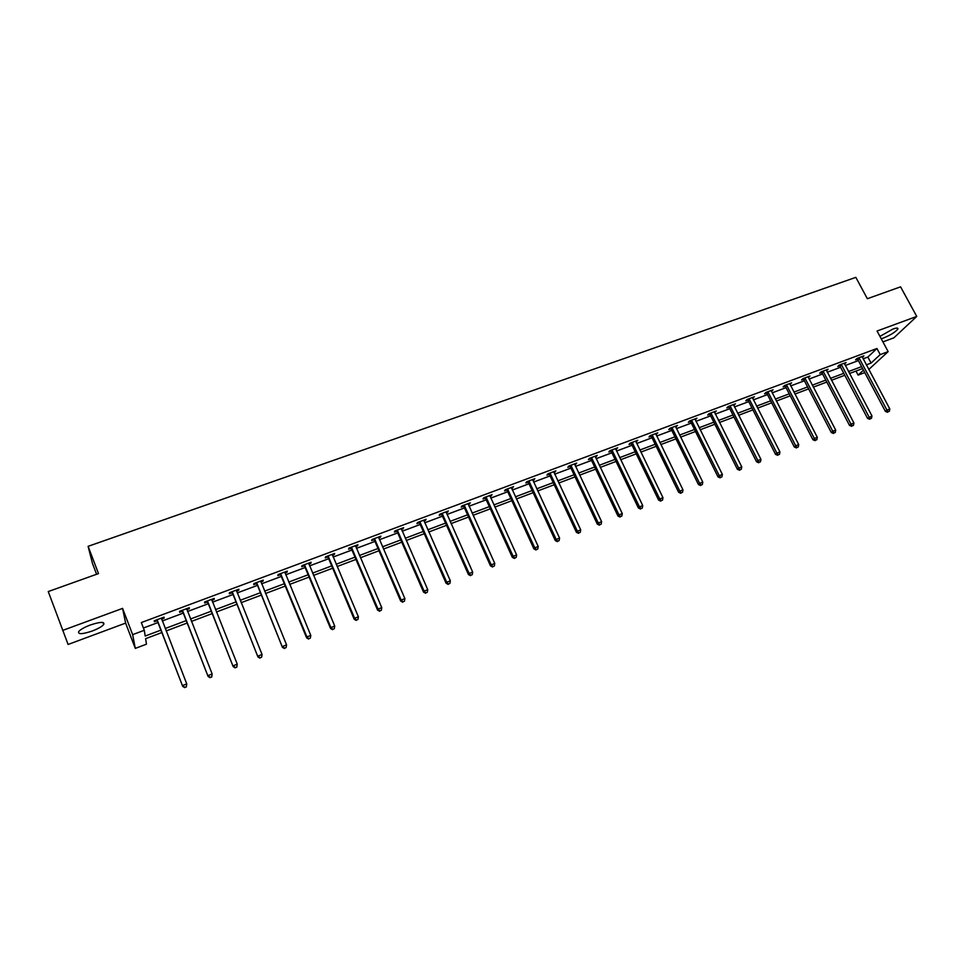 <?xml version="1.0" encoding="UTF-8"?>
<svg xmlns="http://www.w3.org/2000/svg" width="965" height="965" viewBox="0 0 965 965"><rect width="100%" height="100%" fill="white"/><g stroke="black" fill="none" stroke-linecap="round" stroke-linejoin="round"><path stroke-width="1.45" d="M92.182 631.038C98.032 628.794 101.88 626.611 103.725 624.512C104.811 621.569 100.348 621.725 90.336 624.994C84.462 627.238 80.59 629.421 78.732 631.52C77.695 634.5 82.182 634.331 92.182 631.038M881.226 338.751L883.433 338.052C890.55 335.084 895.339 332.105 897.812 329.101C898.331 327.738 896.69 327.738 892.89 329.065L879.947 336.375M161.831 632.558L145.606 638.673L146.475 644.174L135.293 648.396L132.651 634.644L144.292 630.278L145.196 636.044L160.89 630.145M96.597 574.271L92.435 563.319L88.105 546.335L98.49 573.584L48.25 591.557L68.105 644.463L125.619 623.101L135.293 648.396M882.915 341.899L893.867 337.834L916.75 316.436L877.064 331.019L888.15 351.61L868.777 369.486M864.773 372.599L858.126 375.12L863.47 370.138M855.979 371.067L858.126 375.12M88.105 546.335L855.834 277.353L867.354 298.716L900.574 286.834L916.75 316.436M863.108 358.835L867.861 357.05L876.944 348.498L141.312 622.558L144.292 630.278M143.423 628.01L157.946 622.582M162.265 620.965L183.205 613.125M187.548 611.508L208.175 603.788M212.529 602.16L232.842 594.573M237.209 592.932L257.221 585.453M261.611 583.801L281.31 576.443M285.724 574.79L305.133 567.529M309.56 565.876L328.679 558.723M333.13 557.058L351.948 550.014M356.423 548.349L374.963 541.413M379.45 539.737L397.725 532.897M402.224 531.22L420.221 524.49M424.733 522.801L442.465 516.166M447 514.466L464.467 507.928M469.014 506.239L486.227 499.798M490.787 498.097L507.747 491.752M512.319 490.039L529.037 483.791M533.609 482.078L550.086 475.914M554.682 474.189L570.918 468.122M575.514 466.397L591.521 460.414M596.129 458.689L611.906 452.79M616.526 451.065L632.075 445.251M636.707 443.514L652.026 437.784M656.67 436.047L671.773 430.402M676.429 428.653L691.314 423.092M695.97 421.343L710.65 415.855M715.318 414.118L729.781 408.702M734.462 406.953L748.731 401.621M753.4 399.86L767.477 394.601M772.157 392.852L786.029 387.665M790.721 385.904L804.4 380.789M809.092 379.04L822.578 373.998M827.282 372.237L840.575 367.267M845.28 365.506L858.392 360.596M862.312 357.34L863.916 355.88L857.089 358.425L855.605 359.836L857.451 359.149M844.484 363.998L846.112 362.526L839.212 365.096L837.765 366.507L839.622 365.807M826.486 370.717L828.127 369.233L821.167 371.839L819.755 373.238L821.625 372.538M808.296 377.508L809.961 376.012L802.928 378.642L801.553 380.029L803.447 379.329M789.925 384.372L791.614 382.864L784.509 385.518L783.158 386.905L785.076 386.181M771.361 391.308L773.074 389.788L765.896 392.466L764.582 393.841L766.524 393.117M752.616 398.316L754.341 396.772L747.091 399.486L745.824 400.849L747.779 400.113M733.665 405.384L735.426 403.84L728.093 406.579L726.862 407.93L728.84 407.194M714.522 412.538L716.307 410.969L708.901 413.744L707.707 415.083L709.697 414.335M695.186 419.763L696.983 418.183L689.505 420.981L688.347 422.32L690.361 421.56M675.633 427.061L677.466 425.469L669.903 428.291L668.781 429.618L670.82 428.858M655.886 434.443L657.732 432.839L650.084 435.685L649.011 437L651.073 436.24M635.923 441.898L637.793 440.281L630.073 443.164L629.035 444.467L631.122 443.695M615.742 449.437L617.648 447.796L609.832 450.715L608.843 452.006L610.954 451.222M595.357 457.048L597.275 455.408L589.386 458.351L588.445 459.63L590.568 458.833M574.742 464.744L576.684 463.091L568.711 466.071L567.818 467.337L569.965 466.529M553.898 472.536L555.876 470.86L547.818 473.863L546.962 475.13L549.133 474.31M532.837 480.401L534.839 478.712L526.685 481.752L525.877 482.995L528.084 482.174M528.458 482.042L529.29 481.728M511.546 488.35L513.573 486.649L505.334 489.725L504.574 490.956L506.794 490.124M507.156 489.991L507.964 489.689M490.015 496.396L492.066 494.671L483.73 497.783L483.031 499.002L485.274 498.169M485.624 498.036L486.408 497.747M468.242 504.526L470.329 502.789L461.897 505.937L461.246 507.144L463.514 506.287M463.851 506.167L464.599 505.889M446.228 512.753L448.339 510.992L439.823 514.176L439.22 515.37L441.512 514.514M441.837 514.393L442.561 514.116M423.973 521.064L426.108 519.291L417.495 522.511L416.94 523.681L419.268 522.825M401.452 529.471L403.635 527.686L394.914 530.943L394.42 532.101L396.772 531.22M378.69 537.975L380.898 536.178L372.08 539.459L371.634 540.605L374.01 539.725M355.663 546.576L357.496 545.888L357.894 544.755L348.98 548.084L348.594 549.218L351.007 548.313M332.37 555.273L334.288 554.561L334.638 553.44L325.615 556.805L325.289 557.915L327.726 557.01M308.812 564.079L310.827 563.331L311.104 562.221L301.985 565.623L301.719 566.72L304.18 565.804M284.977 572.981L287.075 572.197L287.305 571.111L278.077 574.549L277.872 575.635L280.369 574.706M260.864 581.979L263.059 581.159L263.228 580.098L253.892 583.584L253.747 584.645L256.268 583.704M236.473 591.099L238.765 590.242L238.862 589.193L229.417 592.715L229.344 593.752L231.89 592.812M211.793 600.314L214.182 599.422L214.218 598.384L204.664 601.955L204.652 602.98L207.222 602.015M186.812 609.651L189.309 608.71L189.273 607.697L179.599 611.303L179.659 612.317L182.264 611.34M161.541 619.084L164.134 618.119L164.038 617.118L154.243 620.772L154.376 621.762L157.006 620.772M125.619 623.101L122.591 608.384L62.677 630.41M122.591 608.384L132.651 634.644M876.944 348.498L880.213 354.589L888.15 351.61M862.626 368.558L849.514 373.503M844.809 375.276L831.504 380.282M826.8 382.056L813.314 387.146M808.622 388.907L794.943 394.058M790.239 395.831L776.367 401.054M771.686 402.827L757.609 408.123M752.929 409.884L738.659 415.264M733.991 417.025L719.504 422.477M714.848 424.238L700.156 429.763M695.5 431.524L680.602 437.133M675.946 438.882L660.844 444.576M656.2 446.325L640.869 452.103M636.237 453.852L620.688 459.702M616.056 461.451L600.278 467.398M595.67 469.135L579.651 475.166M575.056 476.891L558.807 483.019M554.212 484.744L537.734 490.956M533.15 492.681L516.42 498.977M511.848 500.702L494.876 507.095M490.317 508.82L473.091 515.31M468.544 517.023L451.065 523.597M446.53 525.31L428.786 531.992M424.274 533.693L406.265 540.484M401.766 542.173L383.479 549.061M378.992 550.75L360.44 557.746M355.964 559.423L337.135 566.527M332.672 568.204L313.553 575.405M309.114 577.082L289.693 584.392M285.278 586.057L265.568 593.487M261.165 595.14L241.153 602.679M236.775 604.331L216.437 611.991M212.083 613.631L191.444 621.4M187.101 623.04L166.149 630.941M866.317 364.867L871.081 363.069L880.213 354.589M165.208 628.517L186.161 620.64M190.503 619.011L211.13 611.243M215.497 609.603L235.822 601.967M240.201 600.314L260.212 592.787M264.603 591.135L284.313 583.729M288.74 582.064L308.149 574.766M312.588 573.101L331.707 565.9M336.158 564.236L354.999 557.143M359.463 555.466L378.015 548.494M382.502 546.805L400.789 539.93M405.288 538.241L423.297 531.462M427.809 529.761L445.553 523.09M450.076 521.389L467.567 514.815M472.102 513.103L489.327 506.637M493.887 504.912L510.859 498.531M515.431 496.818L532.149 490.522M536.733 488.809L553.21 482.609M557.806 480.884L574.054 474.768M578.65 473.043L594.657 467.024M599.277 465.287L615.055 459.352M619.675 457.615L635.223 451.765M639.855 450.028L655.187 444.262M659.831 442.513L674.945 436.831M679.589 435.082L694.486 429.485M699.143 427.724L713.823 422.212M718.491 420.451L732.966 415.01M737.646 413.249L751.916 407.881M756.596 406.12L770.661 400.837M775.353 399.076L789.225 393.853M793.918 392.092L807.596 386.941M812.289 385.18L825.775 380.101M830.479 378.34L843.784 373.334M848.488 371.561L861.6 366.64M867.861 357.05L871.081 363.069M862.095 356.676L862.421 357.291M870.346 418.738L871.492 418.291L870.346 418.738L869.091 417.073L841.564 364.975L840.117 366.386L867.559 418.376L871.962 415.939L844.652 363.938M826.317 369.909L826.703 370.632M808.188 376.676L808.574 377.411M789.877 383.515L790.251 384.251M771.373 390.415L771.747 391.163M752.676 397.399L753.062 398.147M733.798 404.444L734.172 405.191M714.715 411.572L715.089 412.32M695.439 418.762L695.813 419.522M675.958 426.035L676.332 426.807M656.26 433.381L656.646 434.154M636.369 440.812L636.743 441.584M616.261 448.315L616.635 449.099M595.936 455.902L596.31 456.686M575.393 463.574L575.767 464.358M554.634 471.318L555.008 472.114M533.645 479.159L534.019 479.955M512.427 487.072L512.801 487.88M490.968 495.081L491.342 495.901M469.28 503.175L469.653 503.995M447.35 511.366L447.724 512.198M425.179 519.64L425.541 520.473M402.743 528.012L403.117 528.856M380.065 536.48L380.427 537.324M357.134 545.044L357.496 545.888M333.926 553.705L334.288 554.561M310.465 562.462L310.827 563.331M286.726 571.328L287.075 572.197M262.709 580.291L263.059 581.159M238.415 589.362L238.765 590.242M213.832 598.529L214.182 599.422M188.947 607.817L189.309 608.71M163.785 617.214L164.134 618.119M859.417 358.317L857.933 359.728L885.4 411.392L886.968 410.077L858.934 357.738M888.21 411.741L889.344 411.295L888.21 411.741L886.968 410.077L889.814 408.967L862.083 356.568M857.933 359.728L856.884 358.618M885.4 411.392L887.583 412.272M889.344 411.295L889.814 408.967M840.117 366.386L839.043 365.265M867.559 418.376L869.73 419.268M871.492 418.291L871.962 415.939M823.531 371.718L822.12 373.117L849.526 425.432L851.021 424.13L823.049 371.127M852.3 425.806L853.47 425.36L852.3 425.806L851.021 424.13L853.928 422.996L826.257 369.933M822.12 373.117L821.034 371.971M849.526 425.432L851.697 426.325M853.47 425.36L853.928 422.996M805.317 378.521L803.929 379.908L831.311 432.549L832.783 431.271L804.834 377.93M834.074 432.947L835.244 432.489L834.074 432.947L832.783 431.271L835.714 430.125L808.067 376.724M803.929 379.908L802.832 378.738M831.311 432.549L833.483 433.466M835.244 432.489L835.714 430.125M786.921 385.385L785.57 386.772L812.916 439.751L814.339 438.484L786.427 384.806M815.654 440.161L816.848 439.702L815.654 440.161L814.339 438.484L817.307 437.314L789.696 383.575M785.57 386.772L784.449 385.578M812.916 439.751L815.087 440.667M816.848 439.702L817.307 437.314M768.321 392.333L767.018 393.708L794.328 447.024L795.715 445.758L767.838 391.742M797.054 447.446L798.248 446.988L797.054 447.446L795.715 445.758L798.718 444.588L771.144 390.511M767.018 393.708L765.872 392.49M794.328 447.024L796.499 447.953M798.248 446.988L798.718 444.588M749.54 399.353L748.273 400.716L775.546 454.37L776.897 453.128L749.057 398.75M778.248 454.817L779.467 454.346L778.248 454.817L776.897 453.128L779.925 451.934L752.386 397.508M748.273 400.716L747.103 399.474M775.546 454.37L777.706 455.311M779.467 454.346L779.925 451.934M730.565 406.434L729.323 407.797L756.572 461.801L757.887 460.558L730.071 405.831M759.25 462.259L760.48 461.777L759.25 462.259L757.887 460.558L760.939 459.364L733.448 404.576M729.323 407.797L728.165 406.542M756.572 461.801L758.731 462.754M760.48 461.777L760.939 459.364M711.398 413.599L710.192 414.938L737.393 469.304L738.671 468.073L710.903 412.996M740.058 469.774L741.301 469.292L740.058 469.774L738.671 468.073L741.759 466.867L714.305 411.717M710.192 414.938L709.022 413.695M737.393 469.304L739.552 470.269M741.301 469.292L741.759 466.867M692.014 420.837L690.856 422.163L718.008 476.891L719.251 475.673L691.519 420.221M720.662 477.373L721.904 476.879L720.662 477.373L719.251 475.673L722.375 474.442L694.969 418.943M690.856 422.163L689.686 420.909M718.008 476.891L720.167 477.856M721.904 476.879L722.375 474.442M672.436 428.146L671.314 429.473L698.431 484.551L699.625 483.344L671.942 427.531M701.06 485.057L702.315 484.563L701.06 485.057L699.625 483.344L702.785 482.114L675.428 426.228M671.314 429.473L670.144 428.207M698.431 484.551L700.578 485.54M702.315 484.563L702.785 482.114M652.654 435.541L651.568 436.856L678.636 492.295L679.782 491.101L652.159 434.925M681.242 492.813L682.52 492.319L681.242 492.813L679.782 491.101L682.979 489.858L655.669 433.611M651.568 436.856L650.398 435.577M678.636 492.295L680.783 493.296M682.52 492.319L682.979 489.858M632.654 443.007L631.617 444.31L658.625 500.123L659.734 498.941L632.159 442.38M661.218 500.654L662.509 500.147L661.218 500.654L659.734 498.941L662.967 497.687L635.718 441.053M631.617 444.31L630.434 443.031M658.625 500.123L660.772 501.125M662.509 500.147L662.967 497.687M612.449 450.546L611.448 451.849L638.408 508.036L639.469 506.866L611.943 449.931M640.977 508.591L642.28 508.072L640.977 508.591L639.469 506.866L642.738 505.588L615.537 448.592M611.448 451.849L610.266 450.558M638.408 508.036L640.543 509.05M642.28 508.072L642.738 505.588M592.015 458.182L591.062 459.461L617.962 516.034L618.987 514.876L591.521 457.555M620.507 516.601L621.822 516.082L620.507 516.601L618.987 514.876L622.292 513.585L595.152 456.204M591.062 459.461L589.88 458.17M617.962 516.034L620.097 517.059M621.822 516.082L622.292 513.585M571.364 465.89L570.46 467.156L597.299 524.116L598.276 522.982L570.87 465.263M599.82 524.707L601.159 524.188L599.82 524.707L598.276 522.982L601.617 521.679L574.537 463.888M570.46 467.156L569.266 465.854M597.299 524.116L599.434 525.165M601.159 524.188L601.617 521.679M550.496 473.694L549.64 474.949L576.407 532.294L577.347 531.172L549.99 473.055M578.916 532.897L580.255 532.366L578.916 532.897L577.347 531.172L580.713 529.845L553.705 471.668M549.64 474.949L548.446 473.634M576.407 532.294L578.53 533.343M580.255 532.366L580.713 529.845M529.399 481.571L528.579 482.814L555.297 540.557L556.178 539.447L528.892 480.932M557.77 541.184L559.133 540.641L557.77 541.184L556.178 539.447L559.579 538.108L532.644 479.533M528.579 482.814L527.385 481.499M555.297 540.557L557.408 541.618M559.133 540.641L559.579 538.108M508.06 489.532L507.3 490.775L533.934 548.916L534.779 547.818L507.554 488.893M536.383 549.555L537.77 549.013L536.383 549.555L534.779 547.818L538.217 546.467L511.354 487.482M507.3 490.775L506.094 489.436M533.934 548.916L536.058 549.99M537.77 549.013L538.217 546.467M486.493 497.59L485.781 498.808L512.343 557.36L513.139 556.274L485.986 496.951M514.767 558.023L516.166 557.468L514.767 558.023L513.139 556.274L516.625 554.911L489.822 495.515M485.781 498.808L484.575 497.47M512.343 557.36L514.454 558.446M516.166 557.468L516.625 554.911M464.684 505.732L464.02 506.939L490.51 565.9L491.245 564.839L464.177 505.081M492.91 566.588L494.321 566.033L492.91 566.588L491.245 564.839L494.78 563.464L468.061 503.633M464.02 506.939L462.814 505.6M490.51 565.9L492.62 567.01M494.321 566.033L494.78 563.464M442.633 513.971L442.018 515.165L468.435 574.537L469.123 573.487L442.127 513.32M470.811 575.236L472.235 574.682L470.811 575.236L469.123 573.487L472.681 572.1L446.047 511.848M442.018 515.165L440.812 513.814M468.435 574.537L470.534 575.659M472.235 574.682L472.681 572.1M420.33 522.306L419.775 523.476L446.107 583.282L446.735 582.245L419.823 521.643M448.448 583.994L449.895 583.439L448.448 583.994L446.735 582.245L450.341 580.833L423.792 520.159M419.775 523.476L418.557 522.113M446.107 583.282L448.194 584.404M449.895 583.439L450.341 580.833M397.785 530.726L397.278 531.884L423.526 592.112L424.105 591.099L397.266 530.062M425.842 592.86L427.302 592.281L425.842 592.86L424.105 591.099L427.748 589.675L401.283 528.567M397.278 531.884L396.06 530.509M423.526 592.112L425.613 593.258M427.302 592.281L427.748 589.675M374.975 539.242L374.529 540.388L400.68 601.05L401.199 600.049L374.456 538.579M402.972 601.81L404.444 601.231L402.972 601.81L401.199 600.049L404.89 598.614L378.521 537.059M374.529 540.388L373.298 539.013M400.68 601.05L402.755 602.208M404.444 601.231L404.89 598.614M351.911 547.855L351.513 548.989L377.58 610.097L378.039 609.108L351.393 547.191M379.836 610.869L381.32 610.29L379.836 610.869L378.039 609.108L381.766 607.648L355.494 545.659M351.513 548.989L350.283 547.601M377.58 610.097L379.643 611.267M381.32 610.29L381.766 607.648M328.57 556.576L328.245 557.686L354.203 619.24L354.613 618.275L328.052 555.9M356.435 620.037L357.943 619.446L356.435 620.037L354.613 618.275L358.389 616.804L332.213 554.344M328.245 557.686L327.002 556.286M354.203 619.24L356.266 620.423M357.943 619.446L358.389 616.804M304.964 565.394L304.699 566.491L330.561 628.492L330.911 627.54L304.458 564.706M332.756 629.313L334.276 628.722L332.756 629.313L330.911 627.54L334.722 626.056L308.655 563.138M304.699 566.491L303.456 565.08M330.561 628.492L332.611 629.687M334.276 628.722L334.722 626.056M281.092 574.308L280.875 575.393L306.641 637.853L306.918 636.924L280.574 573.62M308.8 638.697L310.344 638.094L308.8 638.697L306.918 636.924L310.79 635.416L284.82 572.028M280.875 575.393L279.633 573.97M306.641 637.853L308.679 639.071M310.344 638.094L310.79 635.416M256.931 583.33L282.431 647.322L256.413 582.643M284.566 648.191L286.123 647.575L284.566 648.191L282.661 646.417L286.569 644.885L260.719 581.039M256.786 584.392L255.544 582.969M282.431 647.322L284.47 648.552M286.123 647.575L286.569 644.885M232.493 592.462L257.945 656.9L231.974 591.762M260.031 657.804L261.624 657.177L260.031 657.804L258.101 656.019L262.058 654.475L236.328 590.134M232.408 593.499L231.154 592.064M257.945 656.9L259.971 658.154M261.624 657.177L262.058 654.475M207.765 601.69L233.168 666.598L207.246 600.99M235.219 667.515L233.253 665.741L237.257 664.173L236.775 667.237L235.219 667.515L236.775 667.237M211.649 599.349L237.257 664.173L236.823 666.887M207.74 602.727L206.486 601.267M233.168 666.598L235.183 667.864M182.735 611.038L208.078 676.417L182.216 610.338M210.105 677.358L208.102 675.572L212.155 673.992L211.709 677.056L210.105 677.358L211.709 677.056M186.667 608.674L212.155 673.992L211.721 676.718M182.783 612.051L181.529 610.592M186.74 608.65L186.715 609.373M208.078 676.417L210.093 677.695M157.416 620.495L182.699 686.344L156.897 619.783M184.677 687.321L182.65 685.524L186.752 683.92L186.329 686.996L184.677 687.321L186.329 686.996M161.396 618.107L186.752 683.92L186.317 686.67M157.524 621.484L156.27 620.025M161.541 618.046L161.505 619.011M182.699 686.344L184.701 687.647M859.091 357.882L857.608 359.306M841.239 364.553L839.791 365.964M823.205 371.284L821.794 372.683M804.991 378.087L803.604 379.474M786.596 384.963L785.245 386.338M767.995 391.899L766.693 393.274M749.214 398.907L747.935 400.27M730.24 406L728.997 407.351M711.06 413.153L709.866 414.504M691.688 420.39L690.53 421.717M672.11 427.7L670.989 429.027M652.328 435.082L651.242 436.397M632.328 442.549L631.291 443.852M612.112 450.088L611.122 451.391M591.69 457.724L590.737 459.002M571.039 465.432L570.134 466.698M550.159 473.224L549.302 474.478M529.061 481.101L528.253 482.343M507.723 489.062L506.963 490.292M486.155 497.12L485.443 498.338M464.346 505.262L463.695 506.468M442.296 513.489L441.693 514.683M420.004 521.812L419.437 522.994M397.447 530.231L396.941 531.401M374.637 538.747L374.191 539.893M351.574 547.36L351.176 548.494M328.233 556.069L327.907 557.191M304.626 564.887L304.361 565.985M280.755 573.801L280.538 574.887M256.594 582.824L256.449 583.885M232.155 591.943L232.07 592.993M207.427 601.183L207.403 602.208M182.397 610.519L182.445 611.533M157.078 619.976L157.186 620.965M103.725 624.512L102.953 622.485M897.812 329.101L897.257 328.076M529.363 481.499L528.543 482.741M507.976 489.364L507.204 490.606M486.348 497.337L485.636 498.555M464.467 505.395L463.803 506.601M442.356 513.549L441.741 514.743"/></g></svg>
